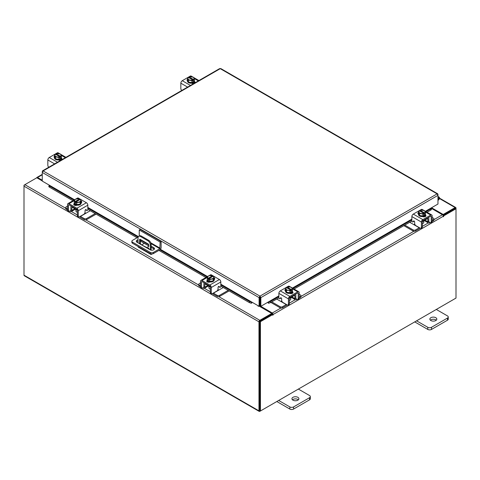 <?xml version="1.0" encoding="UTF-8"?>
<svg xmlns="http://www.w3.org/2000/svg" width="480" height="480" viewBox="0 0 480 480"><rect width="100%" height="100%" fill="white"/><g stroke="black" fill="none" stroke-linecap="round" stroke-linejoin="round"><path stroke-width="0.72" d="M437.964 198.234A0.87 0.504 -60 0 1 438.726 197.898A0.87 0.504 -60 0 1 438.87 198.072A0.87 0.504 -60 0 1 438.498 199.194L437.964 199.734M437.964 197.466A1.74 1.008 -60 0 1 439.158 197.142A1.74 1.008 -60 0 1 439.446 197.496A1.74 1.008 -60 0 1 438.708 199.74L437.964 200.49M297.876 397.326A3.486 2.01 0 0 0 294.084 396.894A3.486 2.01 0 0 0 291.93 398.748A3.486 2.01 0 0 0 292.95 400.17A3.486 2.01 0 0 0 296.748 400.608A3.486 2.01 0 0 0 298.896 398.748A3.486 2.01 0 0 0 297.876 397.326M298.368 399.816A3.486 2.01 0 0 0 297.876 399.468A3.486 2.01 0 0 0 292.464 399.816M278.67 400.458L289.848 406.914A2.646 1.53 0 0 0 293.592 406.914L309.552 397.698A2.646 1.53 0 0 0 310.326 396.618A2.646 1.53 0 0 0 309.552 395.538L298.374 389.082M293.592 406.914L293.592 409.05L309.552 399.834L309.552 397.698M276.816 401.526L289.848 409.05L289.848 406.914M310.326 396.618L310.326 398.754A2.646 1.53 180 0 1 309.552 399.834M293.592 409.05A2.646 1.53 180 0 1 289.848 409.05M139.248 236.046L139.248 229.992L140.238 229.428L161.118 241.482L161.118 247.626A1.812 1.044 120 0 1 159.84 249.846L153.396 253.566A2.172 1.254 180 0 1 150.324 253.566L132.51 243.282A2.172 1.254 180 0 1 131.874 242.394L131.874 241.254A2.172 1.254 0 0 0 132.51 242.142L150.324 252.426A2.172 1.254 0 0 0 153.396 252.426L159.84 248.706L151.014 243.612M131.874 241.254A2.172 1.254 0 0 1 132.51 240.366L138.162 237.108M161.118 241.482L160.134 242.052L159.84 248.706M139.248 229.992L160.134 242.052M148.818 245.94L140.772 241.296A2.61 1.506 0 0 0 140.364 241.098M138.036 240.942A2.61 1.506 0 0 0 136.506 241.788M154.278 249.258A2.61 1.506 0 0 0 153.708 248.76L151.14 247.278M138.036 239.802A2.61 1.506 0 0 0 136.314 241.224A2.61 1.506 0 0 0 137.076 242.286L150.012 249.756A2.61 1.506 0 0 0 152.862 250.086A2.61 1.506 0 0 0 154.47 248.688A2.61 1.506 0 0 0 153.708 247.626L151.14 246.144M148.782 244.782L140.772 240.156A2.61 1.506 0 0 0 140.364 239.964M149.118 249.24A0.87 0.504 -120 0 0 148.512 248.058A0.87 0.504 -120 0 0 148.074 248.016A0.87 0.504 -120 0 0 147.906 248.538M148.722 248.22A0.87 0.504 -120 0 0 149.088 248.862M152.208 253.914L151.632 254.25A1.812 1.044 120 0 1 150.726 254.34A1.812 1.044 120 0 1 150.354 253.584M150.354 249.924L150.354 245.034A3.486 2.01 -120 0 0 147.888 240.768L140.502 236.502A3.486 2.01 -120 0 0 138.762 236.328A3.486 2.01 -120 0 0 138.036 237.924L138.036 242.844M144.318 243.342L141.888 244.746M150.726 254.34L138.414 247.23A1.812 1.044 -60 0 1 138.042 246.474M147.888 240.768L148.68 240.312L141.288 236.046L140.502 236.502M151.14 250.14L151.14 244.578L150.354 245.034M139.584 243.738A0.864 0.498 60 0 1 139.578 243.612L139.578 239.7A0.864 0.498 60 0 1 139.752 239.304A0.864 0.498 60 0 1 140.184 239.346L148.206 243.978A0.864 0.498 60 0 1 148.818 245.034L148.818 246.456L146.43 247.686M148.818 246.408L146.676 247.506L140.694 244.374M139.578 243.612L140.364 243.156L140.364 239.448M140.364 243.156A0.864 0.498 -120 0 0 140.976 244.212M138.762 236.328L139.548 235.872A3.486 2.01 60 0 1 141.288 236.046M148.68 240.312A3.486 2.01 60 0 1 151.14 244.578M435.804 317.7A3.486 2.01 0 0 0 432.006 317.262A3.486 2.01 0 0 0 429.858 319.122A3.486 2.01 0 0 0 430.878 320.544A3.486 2.01 0 0 0 434.67 320.976A3.486 2.01 0 0 0 436.824 319.122A3.486 2.01 0 0 0 435.804 317.7M436.29 320.19A3.486 2.01 0 0 0 435.804 319.836A3.486 2.01 0 0 0 430.386 320.19M416.592 320.826L427.77 327.282A2.646 1.53 0 0 0 431.514 327.282L447.474 318.066A2.646 1.53 0 0 0 448.248 316.986A2.646 1.53 0 0 0 447.474 315.906L436.296 309.45M431.514 327.282L431.514 329.424L447.474 320.208L447.474 318.066M414.744 321.9L427.77 329.424L427.77 327.282M448.248 316.986L448.248 319.128A2.646 1.53 180 0 1 447.474 320.208M431.514 329.424A2.646 1.53 180 0 1 427.77 329.424M207.972 285.588A2.778 1.602 -0 0 0 208.722 286.38A2.778 1.602 -0 0 0 210.09 286.812M200.538 282.894L199.254 283.632A1.674 0.966 -0 0 0 198.768 284.316A1.674 0.966 -0 0 0 199.254 284.994L199.254 286.08L200.55 286.824M202.548 287.976L202.998 288.24A2.58 1.488 -120 0 0 204.288 288.366A2.58 1.488 -120 0 0 204.822 287.184L207.78 285.48M205.464 283.572L205.464 284.142L204.822 284.514L204.822 287.184M204.822 284.514A1.116 0.642 60 0 1 205.056 284.004A1.116 0.642 60 0 1 205.464 283.986M204.312 282.912A2.436 1.41 -120 0 0 203.886 283.974L203.886 286.644A1.254 0.726 60 0 1 203.628 287.22M199.254 284.994L200.538 285.738M199.254 286.08A1.674 0.966 180 0 1 198.768 285.396L198.768 284.316M217.776 289.74L218.958 290.004L213.444 293.184L217.188 295.35A1.674 0.966 -0 0 0 219.552 295.35L228.18 290.364M218.958 290.004L223.254 287.52M219.552 295.35L219.552 296.43L229.116 290.904M212.58 293.514A2.58 1.488 -120 0 0 213.444 294.27L217.188 296.43L217.188 295.35M219.552 296.43A1.674 0.966 180 0 1 217.188 296.43M205.464 284.142L210.342 286.956L210.342 292.308L211.278 292.848L211.278 287.496A2.022 1.164 -120 0 0 209.85 285.024L201.966 280.476A2.022 1.164 -120 0 0 200.958 280.374A2.022 1.164 -120 0 0 200.538 281.298L200.538 286.644L201.474 287.184L201.474 281.838A0.696 0.402 60 0 1 201.966 281.556L209.85 286.104A0.696 0.402 60 0 1 210.342 286.956M214.062 278.94A3.486 2.01 180 0 1 214.17 279.42L214.17 279.99A3.486 2.01 180 0 1 212.016 281.85A3.486 2.01 180 0 1 208.224 281.412A3.486 2.01 180 0 1 207.204 279.99L207.204 279.42A3.486 2.01 180 0 1 207.288 278.982M209.724 281.352A3.486 2.01 180 0 1 208.224 280.842A3.486 2.01 180 0 1 207.336 279.978M207.288 279.864A3.486 2.01 180 0 1 207.204 279.42M214.17 279.42A3.486 2.01 180 0 1 213.192 280.818M213.102 280.872A3.486 2.01 180 0 1 209.844 281.376M209.922 282.018A1.812 1.044 180 0 1 209.568 281.898M207.228 281.88A3.486 2.01 180 0 1 207.204 281.64L207.204 281.49M207.702 282.108A3.486 2.01 180 0 1 207.264 281.448M208.944 286.5L208.944 287.952A1.74 1.008 -0 0 0 209.454 288.666A1.74 1.008 -0 0 0 210.342 288.942M209.772 281.382L209.772 279.444L208.896 278.736L208.896 279.87L208.158 279.438L208.158 278.31L207.288 278.01L207.288 279.948L209.772 281.382A3.516 2.034 -0 0 0 209.778 281.382L213.174 280.86L214.08 278.898L214.08 276.954L213.174 278.916L209.778 279.444L209.778 281.382M213.174 280.86L213.174 278.916M212.472 276.654L212.472 275.82L209.742 275.586L208.194 276.042L207.288 278.004A3.516 2.034 180 0 1 207.288 278.004L207.288 279.948M211.32 278.982A3.054 1.764 180 0 1 208.926 278.7L213.18 276.246L214.08 276.954M213.588 277.806A3.054 1.764 180 0 1 211.626 278.934M208.158 278.31L208.188 278.274A3.054 1.764 180 0 1 207.702 276.894M212.472 275.82L208.188 278.274M208.158 279.438L208.896 279.012M207.78 276.714A3.054 1.764 180 0 1 209.742 275.586M210.048 275.538A3.054 1.764 180 0 1 212.442 275.82M213.18 276.246A3.054 1.764 180 0 1 213.666 277.626M206.982 281.676A1.956 1.128 180 0 1 207.318 281.418L207.816 281.13M210.03 281.964A1.956 1.128 180 0 1 207.318 281.934A1.956 1.128 180 0 1 206.742 281.136A1.956 1.128 180 0 1 207.264 280.368M211.278 292.848A1.74 1.008 120 0 0 211.638 293.64A1.74 1.008 120 0 0 212.508 293.556L216.822 291.066A1.74 1.008 120 0 0 218.052 288.93L218.052 287.442A0.834 0.48 -60 0 1 218.646 286.416A0.834 0.48 -60 0 1 219.06 286.374A0.834 0.48 -60 0 1 219.156 286.464L218.94 286.338M211.638 293.64L210.702 293.1A1.74 1.008 -60 0 1 210.342 292.308M219.012 286.86A0.834 0.48 -60 0 1 218.886 286.824A0.834 0.48 -60 0 1 218.79 286.734L218.592 286.446M201.474 287.184A1.74 1.008 120 0 0 201.834 287.982A1.74 1.008 120 0 0 202.704 287.898L204.822 286.674M209.85 285.024L219.402 279.51L211.524 274.956L210.594 275.49M219.402 279.51A2.022 1.164 60 0 1 220.83 281.982L220.83 286.296A0.834 0.48 -60 0 1 220.464 287.136A0.834 0.48 -60 0 1 219.822 287.364A0.834 0.48 -60 0 1 219.726 287.274L219.156 286.464M208.878 275.802L210.51 274.86A2.022 1.164 60 0 1 211.524 274.956M214.08 277.866A1.956 1.128 180 0 1 214.806 278.742A1.956 1.128 180 0 1 214.23 279.54L214.17 279.576M201.834 287.982L200.898 287.442A1.74 1.008 -60 0 1 200.538 286.644M214.068 278.94A1.956 1.128 180 0 1 214.566 279.282M422.61 221.406A2.778 1.602 0 0 0 423.984 220.974A2.778 1.602 0 0 0 424.728 220.182M404.79 225.114L413.148 229.938A1.674 0.966 0 0 0 415.512 229.938L415.512 231.018L419.256 228.858A2.58 1.488 120 0 0 420.12 228.108M419.394 227.688A1.254 0.726 -60 0 1 419.256 227.778L413.742 224.592L414.924 224.334M415.512 229.938L419.256 227.778M415.512 231.018A1.674 0.966 180 0 1 413.148 231.018L413.148 229.938M403.854 225.654L413.148 231.018M432.162 220.326L433.446 219.588A1.674 0.966 0 0 0 433.932 218.904A1.674 0.966 0 0 0 433.446 218.22L432.162 217.482M424.92 220.068L427.878 221.778L427.878 219.102L427.236 218.736L427.236 218.166M427.878 221.778A2.58 1.488 120 0 0 428.412 222.954A2.58 1.488 120 0 0 429.702 222.828L430.152 222.57M432.15 221.412L433.446 220.668L433.446 219.588M429.072 221.808A1.254 0.726 -60 0 1 428.814 221.238L428.814 218.562A2.436 1.41 120 0 0 428.388 217.5M427.236 218.58A1.116 0.642 -60 0 1 427.644 218.592A1.116 0.642 -60 0 1 427.878 219.102M433.932 218.904L433.932 219.984A1.674 0.966 180 0 1 433.446 220.668M409.716 222.27L413.742 224.592M427.878 221.262L429.996 222.486A1.74 1.008 -120 0 0 430.866 222.576A1.74 1.008 -120 0 0 431.226 221.778L432.162 221.238L432.162 215.892A2.022 1.164 120 0 0 431.742 214.962A2.022 1.164 120 0 0 430.734 215.064L422.856 219.618A2.022 1.164 120 0 0 421.422 222.09L421.422 227.436L422.358 226.896L422.358 221.55L427.236 218.736M425.412 213.57A3.486 2.01 180 0 1 425.496 214.014L425.496 214.584A3.486 2.01 180 0 1 424.476 216.006A3.486 2.01 180 0 1 420.684 216.438A3.486 2.01 180 0 1 418.53 214.584L418.53 214.014A3.486 2.01 180 0 1 418.638 213.528M425.364 214.566A3.486 2.01 180 0 1 424.476 215.436A3.486 2.01 180 0 1 422.976 215.946M422.856 215.964A3.486 2.01 180 0 1 419.598 215.46M419.508 215.412A3.486 2.01 180 0 1 418.53 214.014M425.496 214.014A3.486 2.01 180 0 1 425.412 214.452M425.496 216.078L425.496 216.228A3.486 2.01 180 0 1 425.472 216.474M423.132 216.486A1.812 1.044 180 0 1 422.778 216.612M425.436 216.042A3.486 2.01 180 0 1 424.998 216.702M422.358 223.53A1.74 1.008 0 0 0 423.246 223.254A1.74 1.008 0 0 0 423.756 222.546L423.756 221.088M425.412 214.542A3.516 2.034 0 0 0 425.412 214.536L425.412 212.598L425.412 214.536L422.928 215.976A3.516 2.034 0 0 1 422.922 215.976L422.922 214.032L419.526 213.51L419.526 215.448L422.922 215.976M419.526 213.51L418.62 211.548L418.62 213.486L419.526 215.448M424.998 211.482A3.054 1.764 180 0 1 424.512 212.868L425.412 212.598L424.506 210.636L421.104 210.108L420.228 210.414L420.228 211.248M424.542 212.904L424.542 214.032L423.804 214.458L423.804 213.33L422.928 214.032L422.928 215.976M418.62 211.548A3.516 2.034 0 0 1 418.62 211.542L419.52 210.84L423.774 213.294A3.054 1.764 180 0 1 421.38 213.576M422.958 210.174A3.054 1.764 180 0 1 424.92 211.308M423.804 213.606L424.542 214.032M424.512 212.868L420.228 210.414M421.074 213.528A3.054 1.764 180 0 1 419.112 212.394M419.034 212.22A3.054 1.764 180 0 1 419.52 210.84M420.258 210.408A3.054 1.764 180 0 1 422.652 210.126M425.436 214.962A1.956 1.128 180 0 1 425.958 215.73A1.956 1.128 180 0 1 425.388 216.528A1.956 1.128 180 0 1 422.67 216.558M414.108 221.04L412.974 221.868A0.834 0.48 60 0 1 412.878 221.952A0.834 0.48 60 0 1 412.458 221.91A0.834 0.48 60 0 1 411.87 220.89L411.87 216.57A2.022 1.164 -60 0 1 413.298 214.098L422.856 219.618M422.358 221.55A0.696 0.402 -60 0 1 422.856 220.698L430.734 216.144A0.696 0.402 -60 0 1 431.226 216.432L431.226 221.778M422.358 226.896A1.74 1.008 60 0 1 421.998 227.694L421.062 228.234A1.74 1.008 -120 0 0 421.422 227.436M422.106 210.084L421.176 209.55L413.298 214.098M421.176 209.55A2.022 1.164 -60 0 1 422.19 209.448L423.822 210.39M418.53 214.17L418.47 214.134A1.956 1.128 180 0 1 417.894 213.336A1.956 1.128 180 0 1 418.62 212.454M412.974 221.868L413.544 221.052A0.834 0.48 60 0 1 413.64 220.962A0.834 0.48 60 0 1 414.282 221.19A0.834 0.48 60 0 1 414.648 222.03L414.648 223.524A1.74 1.008 -120 0 0 415.878 225.654L420.192 228.144A1.74 1.008 -120 0 0 421.062 228.234M432.162 221.238A1.74 1.008 60 0 1 431.802 222.036L430.866 222.576M424.884 215.718L425.388 216.012A1.956 1.128 180 0 1 425.718 216.27M418.134 213.876A1.956 1.128 180 0 1 418.632 213.528M289.614 298.188A2.778 1.602 0 0 0 290.982 297.756A2.778 1.602 0 0 0 291.732 296.964M271.794 301.896L280.152 306.726A1.674 0.966 0 0 0 282.516 306.726L282.516 307.806L286.26 305.646A2.58 1.488 120 0 0 287.124 304.89M286.398 304.47A1.254 0.726 -60 0 1 286.26 304.56L280.746 301.38L281.928 301.116M282.516 306.726L286.26 304.56M282.516 307.806A1.674 0.966 180 0 1 280.152 307.806L280.152 306.726M270.858 302.436L280.152 307.806M299.166 297.114L300.444 296.37A1.674 0.966 0 0 0 300.936 295.692A1.674 0.966 0 0 0 300.444 295.008L299.166 294.27M291.924 296.856L294.882 298.56L294.882 295.89L294.24 295.518L294.24 294.948M294.882 298.56A2.58 1.488 120 0 0 295.416 299.742A2.58 1.488 120 0 0 296.706 299.616L297.156 299.352M299.154 298.2L300.444 297.45L300.444 296.37M296.076 298.596A1.254 0.726 -60 0 1 295.818 298.02L295.818 295.35A2.436 1.41 120 0 0 295.392 294.288M294.24 295.362A1.116 0.642 -60 0 1 294.648 295.38A1.116 0.642 -60 0 1 294.882 295.89M300.936 295.692L300.936 296.772A1.674 0.966 180 0 1 300.444 297.45M276.72 299.052L280.746 301.38M294.882 298.05L297 299.274A1.74 1.008 -120 0 0 297.87 299.358A1.74 1.008 -120 0 0 298.23 298.56L299.166 298.02L299.166 292.674A2.022 1.164 120 0 0 298.746 291.75A2.022 1.164 120 0 0 297.738 291.852L289.854 296.4A2.022 1.164 120 0 0 288.426 298.872L288.426 304.224L289.362 303.678L289.362 298.332L294.24 295.518M292.416 290.358A3.486 2.01 180 0 1 292.5 290.796L292.5 291.366A3.486 2.01 180 0 1 291.48 292.788A3.486 2.01 180 0 1 287.688 293.226A3.486 2.01 180 0 1 285.534 291.366L285.534 290.796A3.486 2.01 180 0 1 285.636 290.31A1.956 1.128 180 0 0 285.138 290.658M292.368 291.354A3.486 2.01 180 0 1 291.48 292.218A3.486 2.01 180 0 1 289.98 292.728M289.86 292.752A3.486 2.01 180 0 1 286.602 292.242M286.512 292.194A3.486 2.01 180 0 1 285.534 290.796M292.5 290.796A3.486 2.01 180 0 1 292.416 291.24M292.5 292.866L292.5 293.016A3.486 2.01 180 0 1 292.476 293.256M290.13 293.274A1.812 1.044 180 0 1 289.782 293.394M292.44 292.824A3.486 2.01 180 0 1 292.002 293.484M289.362 300.318A1.74 1.008 0 0 0 290.25 300.042A1.74 1.008 0 0 0 290.76 299.328L290.76 297.87M292.416 291.324L292.416 289.386L292.416 291.324L289.932 292.758A3.516 2.034 0 0 0 289.932 292.758L289.926 290.82L289.932 292.758L286.53 292.236L285.618 290.274L285.618 288.33L286.524 287.622L290.772 290.076A3.054 1.764 180 0 1 288.384 290.358L286.53 290.292L286.53 292.236M292.002 288.27A3.054 1.764 180 0 1 291.516 289.65L292.416 289.386A3.516 2.034 0 0 0 292.416 289.38L291.504 287.418L289.962 286.962L287.232 287.196L287.232 288.03M291.546 289.686L291.546 290.814L290.802 291.24L290.802 290.112L289.932 290.82L288.384 290.358M285.624 288.33A3.516 2.034 0 0 0 285.618 288.33L286.53 290.292M289.962 286.962A3.054 1.764 180 0 1 291.918 288.09M290.802 290.388L291.546 290.814M291.516 289.65L287.232 287.196M288.078 290.31A3.054 1.764 180 0 1 286.116 289.182M286.032 289.002A3.054 1.764 180 0 1 286.524 287.622M287.262 287.196A3.054 1.764 180 0 1 289.656 286.914M292.44 291.744A1.956 1.128 180 0 1 292.962 292.512A1.956 1.128 180 0 1 292.386 293.31A1.956 1.128 180 0 1 289.674 293.34M281.112 297.822L279.972 298.65A0.834 0.48 60 0 1 279.882 298.74A0.834 0.48 60 0 1 279.462 298.698A0.834 0.48 60 0 1 278.874 297.672L278.874 293.358A2.022 1.164 -60 0 1 280.302 290.886L289.854 296.4M289.362 298.332A0.696 0.402 -60 0 1 289.854 297.48L297.738 292.932A0.696 0.402 -60 0 1 298.23 293.214L298.23 298.56M289.362 303.678A1.74 1.008 60 0 1 289.002 304.476L288.066 305.016A1.74 1.008 -120 0 0 288.426 304.224M289.104 286.866L288.18 286.332L280.302 290.886M288.18 286.332A2.022 1.164 -60 0 1 289.194 286.23L290.826 287.178M285.534 290.952L285.474 290.916A1.956 1.128 180 0 1 284.898 290.118A1.956 1.128 180 0 1 285.618 289.242M279.972 298.65L280.548 297.834A0.834 0.48 60 0 1 280.638 297.75A0.834 0.48 60 0 1 281.286 297.972A0.834 0.48 60 0 1 281.652 298.812L281.652 300.306A1.74 1.008 -120 0 0 282.882 302.442L287.196 304.932A1.74 1.008 -120 0 0 288.066 305.016M299.166 298.02A1.74 1.008 60 0 1 298.806 298.818L297.87 299.358M291.888 292.506L292.386 292.794A1.956 1.128 180 0 1 292.722 293.052M194.382 80.184A3.486 2.01 180 0 1 194.466 80.628L194.466 81.192A3.486 2.01 180 0 1 193.446 82.614A3.486 2.01 180 0 1 189.648 83.052A3.486 2.01 180 0 1 187.5 81.192L187.5 80.628A3.486 2.01 180 0 1 187.602 80.142M194.466 80.628A3.486 2.01 180 0 1 194.382 81.066M194.328 81.18A3.486 2.01 180 0 1 193.446 82.05A3.486 2.01 180 0 1 191.946 82.56M191.82 82.578A3.486 2.01 180 0 1 188.562 82.074M188.478 82.02A3.486 2.01 180 0 1 187.5 80.628M192.096 83.1A1.812 1.044 180 0 1 191.73 83.226M194.466 82.686L194.466 82.842A3.486 2.01 180 0 1 194.418 83.16M194.4 82.65A3.486 2.01 180 0 1 193.71 83.526M194.376 81.156A3.516 2.034 0 0 0 194.382 81.15L194.376 79.212L194.382 81.15L191.892 82.59L191.892 80.646L191.892 82.59L188.496 82.062L188.496 80.118L187.584 78.162L187.584 80.1L188.496 82.062M187.584 78.156A3.516 2.034 0 0 0 187.584 78.162L188.484 77.448L192.768 79.944L191.892 80.646L188.496 80.118M189.198 77.862L189.198 77.028L190.068 76.722L193.47 77.25L194.382 79.212L193.506 79.512L193.506 80.646L192.768 81.072L192.768 79.944M187.998 78.834A3.054 1.764 180 0 1 188.484 77.448M190.038 80.142A3.054 1.764 180 0 1 188.082 79.008M189.198 77.028L189.228 77.022A3.054 1.764 180 0 1 191.616 76.74M193.506 79.512L189.228 77.022M192.768 80.22L193.506 80.646M191.922 76.788A3.054 1.764 180 0 1 193.884 77.922M193.968 78.096A3.054 1.764 180 0 1 193.476 79.476M192.738 79.908A3.054 1.764 180 0 1 190.344 80.19M187.5 80.778A1.956 1.128 180 0 1 187.038 80.046A1.956 1.128 180 0 1 187.584 79.266M194.4 81.57L194.526 81.642A1.956 1.128 180 0 1 195.102 82.446A1.956 1.128 180 0 1 194.976 82.842M193.83 83.502A1.956 1.128 180 0 1 191.76 83.244L191.634 83.172M181.776 90.462A1.74 1.008 -120 0 1 180.834 88.53L180.834 83.184A2.022 1.164 -60 0 1 182.262 80.712L190.146 76.164A2.022 1.164 -60 0 1 191.154 76.062L192.786 77.004M193.854 82.332L194.526 82.722A1.956 1.128 180 0 1 194.814 82.932M61.38 156.972A3.486 2.01 180 0 1 61.47 157.41L61.47 157.98A3.486 2.01 180 0 1 60.45 159.402A3.486 2.01 180 0 1 56.652 159.84A3.486 2.01 180 0 1 54.504 157.98L54.504 157.41A3.486 2.01 180 0 1 54.606 156.924M61.47 157.41A3.486 2.01 180 0 1 61.38 157.854M61.332 157.968A3.486 2.01 180 0 1 60.45 158.832A3.486 2.01 180 0 1 58.944 159.342M58.824 159.36A3.486 2.01 180 0 1 55.566 158.856M55.476 158.808A3.486 2.01 180 0 1 54.504 157.41M59.1 159.888A1.812 1.044 180 0 1 58.734 160.014M61.47 159.474L61.47 159.63A3.486 2.01 180 0 1 61.422 159.948M61.404 159.438A3.486 2.01 180 0 1 60.714 160.308M61.38 157.938L61.38 155.994L61.38 157.938L58.896 159.372L58.896 157.434L58.896 159.372L55.494 158.85L55.494 156.906L54.588 154.944L54.588 156.888L55.494 158.85M54.588 154.944L55.488 154.236L59.772 156.726L58.896 157.434L55.494 156.906M56.196 154.644L56.196 153.81L57.072 153.51A3.516 2.034 180 0 1 57.078 153.51L60.474 154.032L61.38 155.994L60.51 156.3L60.51 157.428L59.772 157.854L59.772 156.726M55.002 155.616A3.054 1.764 180 0 1 55.488 154.236M57.042 156.924A3.054 1.764 180 0 1 55.08 155.796M56.196 153.81L56.226 153.81A3.054 1.764 180 0 1 58.62 153.528M60.51 156.3L56.226 153.81M59.772 157.002L60.51 157.428M58.926 153.576A3.054 1.764 180 0 1 60.888 154.704M60.966 154.884A3.054 1.764 180 0 1 60.48 156.264M59.742 156.69A3.054 1.764 180 0 1 57.348 156.972M54.504 157.56A1.956 1.128 180 0 1 54.042 156.834A1.956 1.128 180 0 1 54.588 156.054M61.404 158.358L61.53 158.43A1.956 1.128 180 0 1 62.106 159.228A1.956 1.128 180 0 1 61.98 159.624M60.834 160.284A1.956 1.128 180 0 1 58.764 160.026L58.638 159.954M48.78 167.244A1.74 1.008 -120 0 1 47.838 165.318L47.838 159.972A2.022 1.164 -60 0 1 49.266 157.494L57.144 152.946A2.022 1.164 -60 0 1 58.158 152.844L59.79 153.792M60.852 159.12L61.53 159.51A1.956 1.128 180 0 1 61.818 159.72M437.712 194.502L437.718 193.8L437.112 193.866L437.964 195.366L437.964 204.042L425.394 211.296M259.974 296.988L259.974 296.136L260.844 297.624L259.83 297.198L259.83 305.874L259.098 306.294L220.83 284.202M74.58 199.764L42.258 181.104L42.258 172.434L43.11 170.934L259.974 296.136L259.098 297.624L259.83 297.198M259.098 306.294L259.098 297.624L42.258 172.434L42.51 171.57M437.964 194.358L437.964 195.366L260.844 297.624L260.844 306.294L268.236 302.034L270.252 301.626L270.618 302.574L268.782 303.222L268.41 302.268M260.112 297.198L260.112 305.874L260.844 306.294M259.974 296.136L437.112 193.866L220.248 68.664L43.11 170.934L42.504 170.868L219.636 68.604L220.866 68.604L437.718 193.8M42.504 170.868L42.258 171.426M49.65 185.37L49.158 185.676L49.602 186.108L49.236 187.056L48.792 186.624L49.062 185.634M220.83 284.556L251.514 302.268L251.166 303.222L249.324 302.574L249.696 301.626L251.706 302.034M251.166 303.222A1.224 0.708 120 0 0 252.252 302.346M249.324 302.574L220.83 286.122M205.914 277.512L158.916 250.38M137.046 237.75L87.834 209.34M72.918 200.724L49.236 187.056M249.696 301.626L220.83 284.964M206.922 276.93L159.918 249.798M138.054 237.168L87.834 208.176M73.92 200.148L49.602 186.108M267.69 302.346A1.224 0.708 -120 0 0 268.782 303.222M431.064 208.614L431.43 209.562L430.986 209.988L430.62 209.04L431.064 208.614L430.572 208.308M430.986 209.988L427.056 212.256M411.876 221.016L294.06 289.044M278.88 297.804L270.618 302.574M430.62 209.04L426.048 211.674M411.87 219.864L293.052 288.462M278.874 296.646L270.252 301.626M49.398 185.226L49.062 185.424M42.258 180.918L36.81 177.774L24.864 184.674A1.224 0.708 -60 0 0 24 186.168L24 275.178A1.224 0.708 -60 0 0 24.252 275.736L259.218 411.396A1.224 0.708 120 0 0 259.83 411.336L455.136 298.578A1.224 0.708 120 0 0 455.142 298.572M259.218 411.396A1.224 0.708 120 0 1 258.966 410.838L258.966 321.822A1.224 0.708 120 0 1 259.83 320.328L271.776 313.434L259.26 306.204M258.498 305.952L258.09 306.252L258.864 306.162M74.274 199.944L49.56 185.322M259.83 321.18L271.776 314.28L271.776 313.434M431.544 207.744L443.19 214.47L455.136 207.57A1.224 0.708 120 0 1 455.748 207.51L439.512 198.138M442.884 215.142L455.226 208.41M443.19 214.47L443.19 215.316M259.74 410.496L259.704 321.402M455.748 207.51A1.224 0.708 120 0 1 456 208.068L456 208.77L443.676 215.886L443.154 215.58M42.258 180.21L37.554 177.492A1.224 0.708 -120 0 0 36.942 177.432A1.224 0.708 -120 0 0 36.702 177.84M24.252 185.316L24.858 184.674L65.772 208.29M258.966 321.822L24 186.168L24 185.172M272.76 314.562L260.442 321.678L259.704 321.252L272.028 314.136L272.76 314.562L272.814 315.252L273.132 314.496A1.224 0.708 -120 0 0 272.268 313.002L260.544 306.12M272.394 314.352L271.776 313.572M430.932 208.098L442.446 214.746A1.224 0.708 60 0 1 443.31 216.246L443.364 216.792L443.676 215.886M260.442 321.678L260.442 410.982L456 298.08L456 208.77L455.262 208.344L443.058 215.394M259.704 321.252L259.704 410.556L260.442 410.982M259.656 305.976A1.224 0.708 -120 0 0 260.01 306.636M74.97 208.806A2.778 1.602 -0 0 0 75.72 209.598A2.778 1.602 -0 0 0 77.094 210.03M67.542 206.106L66.258 206.844A1.674 0.966 -0 0 0 65.772 207.528A1.674 0.966 -0 0 0 66.258 208.212L66.258 209.292L67.548 210.036M69.552 211.194L70.002 211.452A2.58 1.488 -120 0 0 71.292 211.584A2.58 1.488 -120 0 0 71.826 210.402L74.784 208.692M72.468 206.79L72.468 207.36L71.826 207.726L71.826 210.402M71.826 207.726A1.116 0.642 60 0 1 72.054 207.216A1.116 0.642 60 0 1 72.468 207.204M71.316 206.124A2.436 1.41 -120 0 0 70.89 207.186L70.89 209.862A1.254 0.726 60 0 1 70.632 210.432M66.258 208.212L67.542 208.95M66.258 209.292A1.674 0.966 180 0 1 65.772 208.608L65.772 207.528M84.78 212.958L85.962 213.216L80.448 216.402L84.192 218.562A1.674 0.966 -0 0 0 86.556 218.562L95.184 213.582M85.962 213.216L90.258 210.738M86.556 218.562L86.556 219.642L96.12 214.122M79.578 216.732A2.58 1.488 -120 0 0 80.448 217.482L84.192 219.642L84.192 218.562M86.556 219.642A1.674 0.966 180 0 1 84.192 219.642M72.468 207.36L77.34 210.174L77.34 215.52L78.276 216.06L78.276 210.714A2.022 1.164 -120 0 0 76.848 208.242L68.97 203.688A2.022 1.164 -120 0 0 67.956 203.592A2.022 1.164 -120 0 0 67.542 204.516L67.542 209.862L68.478 210.402L68.478 205.056A0.696 0.402 60 0 1 68.97 204.768L76.848 209.322A0.696 0.402 60 0 1 77.34 210.174M81.57 202.5A1.956 1.128 180 0 0 81.066 202.152A3.486 2.01 180 0 1 81.168 202.638L81.168 203.208A3.486 2.01 180 0 1 79.02 205.062A3.486 2.01 180 0 1 75.222 204.63A3.486 2.01 180 0 1 74.202 203.208L74.202 202.638A3.486 2.01 180 0 1 74.286 202.194M76.722 204.57A3.486 2.01 180 0 1 75.222 204.06A3.486 2.01 180 0 1 74.34 203.19M74.286 203.076A3.486 2.01 180 0 1 74.202 202.638M81.168 202.638A3.486 2.01 180 0 1 80.196 204.036M80.106 204.084A3.486 2.01 180 0 1 76.848 204.588M76.926 205.236A1.812 1.044 180 0 1 76.572 205.11M74.232 205.098A3.486 2.01 180 0 1 74.202 204.858L74.202 204.708M74.706 205.326A3.486 2.01 180 0 1 74.268 204.666M75.948 209.712L75.948 211.17A1.74 1.008 -0 0 0 76.458 211.878A1.74 1.008 -0 0 0 77.34 212.154M76.776 204.6L80.172 204.072L81.084 202.11L81.084 200.172L80.172 202.134L76.776 202.656L76.776 204.6L76.776 202.656L75.9 201.954L75.9 203.082L75.162 202.656L75.162 201.528L74.292 201.222L74.292 203.166L76.776 204.6M74.286 203.16A3.516 2.034 -0 0 0 74.292 203.166L74.286 201.222L75.198 199.26L78.594 198.732L79.476 199.038L79.476 199.872M80.172 204.072L80.172 202.134M78.324 202.2A3.054 1.764 180 0 1 75.93 201.918L80.184 199.464L81.084 200.166A3.516 2.034 180 0 1 81.084 200.172M80.592 201.018A3.054 1.764 180 0 1 78.63 202.152M75.162 201.528L75.192 201.492A3.054 1.764 180 0 1 74.706 200.106M79.476 199.038L75.192 201.492M75.162 202.656L75.9 202.23M74.784 199.932A3.054 1.764 180 0 1 76.746 198.798M77.052 198.75A3.054 1.764 180 0 1 79.446 199.038M80.184 199.464A3.054 1.764 180 0 1 80.67 200.844M73.986 204.894A1.956 1.128 180 0 1 74.316 204.636L74.82 204.348M77.034 205.182A1.956 1.128 180 0 1 74.316 205.152A1.956 1.128 180 0 1 73.746 204.354A1.956 1.128 180 0 1 74.268 203.586M78.276 216.06A1.74 1.008 120 0 0 78.642 216.858A1.74 1.008 120 0 0 79.512 216.774L83.826 214.278A1.74 1.008 120 0 0 85.056 212.148L85.056 210.654A0.834 0.48 -60 0 1 85.65 209.628A0.834 0.48 -60 0 1 86.064 209.586A0.834 0.48 -60 0 1 86.16 209.676L85.944 209.55M78.642 216.858L77.706 216.318A1.74 1.008 -60 0 1 77.34 215.52M86.01 210.072A0.834 0.48 -60 0 1 85.89 210.036A0.834 0.48 -60 0 1 85.794 209.952L85.596 209.664M68.478 210.402A1.74 1.008 120 0 0 68.838 211.2A1.74 1.008 120 0 0 69.708 211.11L71.826 209.892M76.848 208.242L86.406 202.722L78.522 198.174L77.598 198.708M86.406 202.722A2.022 1.164 60 0 1 87.834 205.194L87.834 209.514A0.834 0.48 -60 0 1 87.468 210.354A0.834 0.48 -60 0 1 86.826 210.576A0.834 0.48 -60 0 1 86.73 210.492L86.16 209.676M75.882 199.014L77.514 198.072A2.022 1.164 60 0 1 78.522 198.174M81.084 201.084A1.956 1.128 180 0 1 81.81 201.96A1.956 1.128 180 0 1 81.234 202.758L81.168 202.794M68.838 211.2L67.902 210.66A1.74 1.008 -60 0 1 67.542 209.862M438.498 199.194L437.964 198.888M150.324 253.566L150.324 252.426M132.51 242.142L132.51 243.282M153.396 252.426L153.396 253.566M150.726 242.766L160.134 248.196M140.772 241.296L140.772 240.156M153.708 248.76L153.708 247.626M140.184 239.346L139.578 239.7M207.318 280.5L207.318 281.418M201.966 281.556L201.474 281.838M207.552 277.248L201.966 280.476M218.79 286.734L219.726 287.274M220.83 281.982L211.278 287.496M431.226 216.432L430.734 216.144M430.734 215.064L425.148 211.842M421.422 222.09L411.87 216.57M425.388 215.094L425.388 216.012M298.23 293.214L297.738 292.932M297.738 291.852L292.152 288.624M288.426 298.872L278.874 293.358M292.386 291.876L292.386 292.794M182.262 80.712L190.464 85.446M198.342 80.898L194.112 78.45M191.07 76.698L190.146 76.164M187.608 87.096L180.834 83.184M194.526 81.642L194.526 82.722M49.266 157.494L57.468 162.234M65.346 157.68L61.116 155.238M58.074 153.48L57.144 152.946M54.612 163.878L47.838 159.972M61.53 158.43L61.53 159.51M207.576 276.552L160.434 249.336M138.42 236.622L87.834 207.42M411.87 219.108L292.398 288.084M278.874 295.89L268.236 302.034M87.834 207.768L138.258 236.88M160.218 249.558L207.276 276.726M268.428 302.268L278.874 296.238M292.698 288.258L411.87 219.456M425.694 211.47L430.764 208.548M259.83 320.328L218.856 296.67M210.342 291.756L204.378 288.312M198.768 285.072L85.854 219.888M77.34 214.968L71.376 211.524M439.434 198.504L455.136 207.57M258.966 410.838L24 275.178M42.258 174.774L37.554 177.492M272.268 313.002L280.848 308.046M289.362 303.132L295.326 299.688M300.936 296.448L413.844 231.258M422.358 226.344L428.328 222.9M433.932 219.666L442.446 214.746M443.676 216.456L443.31 216.246L273.132 314.496M272.76 314.712L273.132 314.922M74.316 203.718L74.316 204.636M68.97 204.768L68.478 205.056M74.556 200.466L68.97 203.688M85.794 209.952L86.73 210.492M87.834 205.194L78.276 210.714M439.158 197.142L437.964 196.452M208.284 286.056L204.288 288.366M219.822 287.364L218.886 286.824M200.958 280.374L208.014 276.3M424.416 220.65L428.412 222.954M412.878 221.952L413.814 221.412M424.686 210.888L431.742 214.962M291.414 297.432L295.416 299.742M279.882 298.74L280.818 298.2M291.69 287.676L298.746 291.75M193.65 77.502L198.936 80.556M60.654 154.29L65.94 157.338M42.258 174.366L36.942 177.432M75.288 209.274L71.292 211.584M86.826 210.576L85.89 210.036M67.956 203.592L75.018 199.512"/></g></svg>

